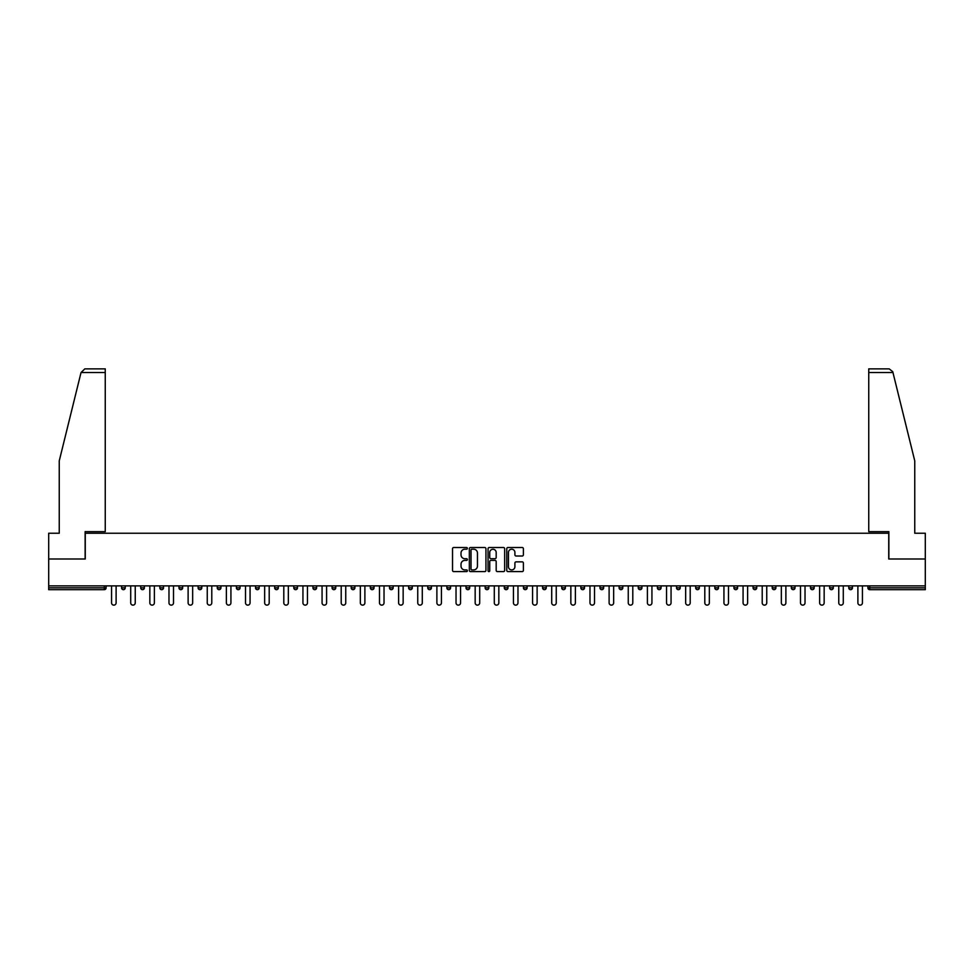 <?xml version="1.0" encoding="UTF-8"?>
<svg xmlns="http://www.w3.org/2000/svg" width="974" height="974" viewBox="0 0 974 974"><rect width="100%" height="100%" fill="white"/><g stroke="black" fill="none" stroke-linecap="round" stroke-linejoin="round"><path stroke-width="1.46" d="M467.374 548.362A0.84 0.84 0 0 0 466.534 547.522L453.738 547.522A1.205 1.205 0 0 0 452.533 548.727L452.533 570.399A1.205 1.205 0 0 0 453.738 571.604L466.534 571.604A0.84 0.84 0 0 0 467.374 570.752A0.84 0.84 0 0 0 466.534 569.912L464.878 569.912A3.847 3.847 0 0 1 461.019 566.064L461.019 564.25A3.847 3.847 0 0 1 464.878 560.403L466.534 560.403A0.84 0.84 0 0 0 467.374 559.563A0.84 0.84 0 0 0 466.534 558.711L464.878 558.711A3.847 3.847 0 0 1 461.019 554.863L461.019 553.062A3.847 3.847 0 0 1 464.878 549.202L466.534 549.202A0.84 0.84 0 0 0 467.374 548.362M522.186 556.008A1.205 1.205 0 0 0 523.391 554.803L523.391 548.727A1.205 1.205 0 0 0 522.186 547.522L507.978 547.522A1.205 1.205 0 0 0 506.772 548.727L506.772 570.399A1.205 1.205 0 0 0 507.978 571.604L522.186 571.604A1.205 1.205 0 0 0 523.391 570.399L523.391 563.057A1.205 1.205 0 0 0 522.186 561.852L516.11 561.852A1.205 1.205 0 0 0 514.905 563.057L514.905 566.698A3.226 3.226 0 0 1 511.679 569.912A3.226 3.226 0 0 1 508.465 566.698L508.465 552.428A3.226 3.226 0 0 1 511.679 549.202A3.226 3.226 0 0 1 514.905 552.428L514.905 554.803A1.205 1.205 0 0 0 516.11 556.008L522.186 556.008M81.037 372.543L84.823 368.866L105.253 368.866L105.253 372.543L81.037 372.543L59.244 460.872L59.244 533.241L48.7 533.241L48.7 559.003L85.262 559.003L85.262 533.241L888.738 533.241L888.738 559.003L925.3 559.003L925.3 585.873L48.7 585.873L48.7 587.833L104.267 587.833L104.267 585.873M48.7 559.003L48.7 585.873M485.941 548.727A1.205 1.205 0 0 0 484.748 547.522L470.539 547.522A1.205 1.205 0 0 0 469.334 548.727L469.334 570.399A1.205 1.205 0 0 0 470.539 571.604L484.748 571.604A1.205 1.205 0 0 0 485.941 570.399L485.941 548.727M489.252 547.522L503.461 547.522A1.205 1.205 0 0 1 504.666 548.727L504.666 570.399A1.205 1.205 0 0 1 503.461 571.604L497.385 571.604A1.205 1.205 0 0 1 496.18 570.399L496.18 561.608A1.205 1.205 0 0 0 494.975 560.403L490.945 560.403A1.205 1.205 0 0 0 489.739 561.608L489.739 570.752A0.84 0.84 0 0 1 488.899 571.604A0.84 0.84 0 0 1 488.059 570.752L488.059 548.727A1.205 1.205 0 0 1 489.252 547.522M104.267 589.672A1.838 1.838 0 0 0 106.105 587.833L104.267 587.833L104.267 589.672A1.838 1.838 0 0 0 106.105 587.833L106.105 585.873L106.105 587.833A1.838 1.838 0 0 1 104.267 589.672L48.7 589.672L48.7 587.833M925.3 585.873L925.3 589.672L869.733 589.672A1.838 1.838 0 0 1 867.895 587.833L867.895 585.873M125.244 585.873L125.244 587.833L121.567 587.833A1.838 1.838 0 0 0 123.406 589.672A1.838 1.838 0 0 1 121.567 587.833L121.567 585.873M140.706 585.873L140.706 587.833L140.706 585.873M144.383 585.873L144.383 587.833L144.383 585.873M163.522 585.873L163.522 587.833L159.833 587.833A1.838 1.838 0 0 0 161.684 589.672A1.838 1.838 0 0 1 159.833 587.833L159.833 585.873M178.972 585.873L178.972 587.833L178.972 585.873M182.662 585.873L182.662 587.833L182.662 585.873M198.112 585.873L198.112 587.833L198.112 585.873M201.788 585.873L201.788 587.833L201.788 585.873M220.928 585.873L220.928 587.833A1.838 1.838 0 0 1 219.089 589.672A1.838 1.838 0 0 1 217.251 587.833L217.251 585.873M238.228 589.672A1.838 1.838 0 0 0 240.067 587.833L240.067 585.873L240.067 587.833A1.838 1.838 0 0 1 238.228 589.672A1.838 1.838 0 0 1 236.39 587.833L236.39 585.873M257.367 589.672A1.838 1.838 0 0 0 259.206 587.833L259.206 585.873L259.206 587.833A1.838 1.838 0 0 1 257.367 589.672A1.838 1.838 0 0 1 255.517 587.833L255.517 585.873M278.333 585.873L278.333 587.833A1.838 1.838 0 0 1 276.494 589.672A1.838 1.838 0 0 1 274.656 587.833L274.656 585.873M295.633 589.672A1.838 1.838 0 0 0 297.472 587.833L297.472 585.873L297.472 587.833A1.838 1.838 0 0 1 295.633 589.672A1.838 1.838 0 0 1 293.795 587.833L293.795 585.873M316.611 585.873L316.611 587.833A1.838 1.838 0 0 1 314.772 589.672A1.838 1.838 0 0 1 312.934 587.833L312.934 585.873M332.073 585.873L332.073 587.833L332.073 585.873M335.75 585.873L335.75 587.833A1.838 1.838 0 0 1 333.912 589.672A1.838 1.838 0 0 1 332.073 587.833L335.75 587.833A1.838 1.838 0 0 1 333.912 589.672M354.889 585.873L354.889 587.833L351.2 587.833A1.838 1.838 0 0 0 353.038 589.672A1.838 1.838 0 0 1 351.2 587.833L351.2 585.873M372.178 589.672A1.838 1.838 0 0 0 374.016 587.833L374.016 585.873L374.016 587.833A1.838 1.838 0 0 1 372.178 589.672A1.838 1.838 0 0 1 370.339 587.833L370.339 585.873M393.155 585.873L393.155 587.833A1.838 1.838 0 0 1 391.317 589.672A1.838 1.838 0 0 1 389.478 587.833L389.478 585.873M408.617 585.873L408.617 587.833L408.617 585.873M412.294 585.873L412.294 587.833A1.838 1.838 0 0 1 410.456 589.672A1.838 1.838 0 0 1 408.617 587.833L412.294 587.833A1.838 1.838 0 0 1 410.456 589.672M431.433 585.873L431.433 587.833A1.838 1.838 0 0 1 429.595 589.672A1.838 1.838 0 0 1 427.756 587.833L427.756 585.873M446.883 587.833L450.572 587.833A1.838 1.838 0 0 1 448.722 589.672A1.838 1.838 0 0 0 450.572 587.833L450.572 585.873L450.572 587.833A1.838 1.838 0 0 1 448.722 589.672A1.838 1.838 0 0 1 446.883 587.833L446.883 585.873M469.699 585.873L469.699 587.833A1.838 1.838 0 0 1 467.861 589.672A1.838 1.838 0 0 1 466.022 587.833L466.022 585.873M485.162 585.873L485.162 587.833L485.162 585.873M488.838 585.873L488.838 587.833L488.838 585.873M504.301 585.873L504.301 587.833L504.301 585.873M507.978 585.873L507.978 587.833A1.838 1.838 0 0 1 506.139 589.672A1.838 1.838 0 0 1 504.301 587.833L507.978 587.833A1.838 1.838 0 0 1 506.139 589.672M523.428 585.873L523.428 587.833L523.428 585.873M527.117 585.873L527.117 587.833L527.117 585.873M542.567 585.873L542.567 587.833L542.567 585.873M546.244 585.873L546.244 587.833A1.838 1.838 0 0 1 544.405 589.672A1.838 1.838 0 0 1 542.567 587.833A1.838 1.838 0 0 0 544.405 589.672A1.838 1.838 0 0 0 546.244 587.833A1.838 1.838 0 0 1 544.405 589.672A1.838 1.838 0 0 1 542.567 587.833L546.244 587.833M565.383 585.873L565.383 587.833A1.838 1.838 0 0 1 563.544 589.672A1.838 1.838 0 0 1 561.706 587.833L561.706 585.873M584.522 585.873L584.522 587.833L580.845 587.833A1.838 1.838 0 0 0 582.683 589.672A1.838 1.838 0 0 1 580.845 587.833L580.845 585.873M603.661 585.873L603.661 587.833A1.838 1.838 0 0 1 601.822 589.672A1.838 1.838 0 0 1 599.984 587.833L599.984 585.873M619.111 585.873L619.111 587.833L619.111 585.873M622.8 585.873L622.8 587.833A1.838 1.838 0 0 1 620.962 589.672A1.838 1.838 0 0 1 619.111 587.833A1.838 1.838 0 0 0 620.962 589.672A1.838 1.838 0 0 1 619.111 587.833L622.8 587.833A1.838 1.838 0 0 1 620.962 589.672M641.927 585.873L641.927 587.833A1.838 1.838 0 0 1 640.088 589.672A1.838 1.838 0 0 1 638.25 587.833L638.25 585.873M661.066 585.873L661.066 587.833L657.389 587.833A1.838 1.838 0 0 0 659.228 589.672A1.838 1.838 0 0 1 657.389 587.833L657.389 585.873M680.205 585.873L680.205 587.833A1.838 1.838 0 0 1 678.367 589.672A1.838 1.838 0 0 1 676.528 587.833L676.528 585.873M699.344 585.873L699.344 587.833L695.667 587.833A1.838 1.838 0 0 0 697.506 589.672A1.838 1.838 0 0 1 695.667 587.833L695.667 585.873M718.483 585.873L718.483 587.833A1.838 1.838 0 0 1 716.633 589.672A1.838 1.838 0 0 1 714.794 587.833L714.794 585.873M737.61 585.873L737.61 587.833L733.933 587.833A1.838 1.838 0 0 0 735.772 589.672A1.838 1.838 0 0 1 733.933 587.833L733.933 585.873M756.749 585.873L756.749 587.833A1.838 1.838 0 0 1 754.911 589.672A1.838 1.838 0 0 1 753.072 587.833L753.072 585.873M775.888 585.873L775.888 587.833L772.212 587.833A1.838 1.838 0 0 0 774.05 589.672A1.838 1.838 0 0 1 772.212 587.833L772.212 585.873M795.028 585.873L795.028 587.833L791.338 587.833A1.838 1.838 0 0 0 793.189 589.672A1.838 1.838 0 0 1 791.338 587.833L791.338 585.873M814.167 585.873L814.167 587.833L810.478 587.833A1.838 1.838 0 0 0 812.316 589.672A1.838 1.838 0 0 1 810.478 587.833L810.478 585.873M833.294 585.873L833.294 587.833A1.838 1.838 0 0 1 831.455 589.672A1.838 1.838 0 0 1 829.617 587.833L829.617 585.873M850.594 589.672A1.838 1.838 0 0 0 852.433 587.833L852.433 585.873L852.433 587.833A1.838 1.838 0 0 1 850.594 589.672A1.838 1.838 0 0 1 848.756 587.833L848.756 585.873M125.244 587.833A1.838 1.838 0 0 1 123.406 589.672A1.838 1.838 0 0 0 125.244 587.833A1.838 1.838 0 0 1 123.406 589.672A1.838 1.838 0 0 1 121.567 587.833M142.545 589.672A1.838 1.838 0 0 1 140.706 587.833A1.838 1.838 0 0 0 142.545 589.672A1.838 1.838 0 0 0 144.383 587.833A1.838 1.838 0 0 1 142.545 589.672A1.838 1.838 0 0 1 140.706 587.833L144.383 587.833M163.522 587.833A1.838 1.838 0 0 1 161.684 589.672A1.838 1.838 0 0 0 163.522 587.833A1.838 1.838 0 0 1 161.684 589.672A1.838 1.838 0 0 1 159.833 587.833M180.811 589.672A1.838 1.838 0 0 1 178.972 587.833A1.838 1.838 0 0 0 180.811 589.672A1.838 1.838 0 0 0 182.662 587.833A1.838 1.838 0 0 1 180.811 589.672A1.838 1.838 0 0 1 178.972 587.833L182.662 587.833A1.838 1.838 0 0 1 180.811 589.672M199.95 589.672A1.838 1.838 0 0 1 198.112 587.833A1.838 1.838 0 0 0 199.95 589.672A1.838 1.838 0 0 0 201.788 587.833A1.838 1.838 0 0 1 199.95 589.672A1.838 1.838 0 0 1 198.112 587.833L201.788 587.833A1.838 1.838 0 0 1 199.95 589.672M353.038 589.672A1.838 1.838 0 0 0 354.889 587.833A1.838 1.838 0 0 1 353.038 589.672A1.838 1.838 0 0 1 351.2 587.833M487 589.672A1.838 1.838 0 0 1 485.162 587.833L488.838 587.833A1.838 1.838 0 0 1 487 589.672A1.838 1.838 0 0 0 488.838 587.833A1.838 1.838 0 0 1 487 589.672M525.278 589.672A1.838 1.838 0 0 1 523.428 587.833A1.838 1.838 0 0 0 525.278 589.672A1.838 1.838 0 0 0 527.117 587.833A1.838 1.838 0 0 1 525.278 589.672A1.838 1.838 0 0 1 523.428 587.833L527.117 587.833M582.683 589.672A1.838 1.838 0 0 0 584.522 587.833A1.838 1.838 0 0 1 582.683 589.672A1.838 1.838 0 0 1 580.845 587.833M659.228 589.672A1.838 1.838 0 0 0 661.066 587.833A1.838 1.838 0 0 1 659.228 589.672A1.838 1.838 0 0 1 657.389 587.833M699.344 587.833A1.838 1.838 0 0 1 697.506 589.672A1.838 1.838 0 0 0 699.344 587.833A1.838 1.838 0 0 1 697.506 589.672A1.838 1.838 0 0 1 695.667 587.833M735.772 589.672A1.838 1.838 0 0 0 737.61 587.833A1.838 1.838 0 0 1 735.772 589.672A1.838 1.838 0 0 1 733.933 587.833M754.911 589.672A1.838 1.838 0 0 0 756.749 587.833A1.838 1.838 0 0 1 754.911 589.672M774.05 589.672A1.838 1.838 0 0 0 775.888 587.833A1.838 1.838 0 0 1 774.05 589.672A1.838 1.838 0 0 1 772.212 587.833M793.189 589.672A1.838 1.838 0 0 0 795.028 587.833A1.838 1.838 0 0 1 793.189 589.672A1.838 1.838 0 0 1 791.338 587.833M812.316 589.672A1.838 1.838 0 0 0 814.167 587.833A1.838 1.838 0 0 1 812.316 589.672A1.838 1.838 0 0 1 810.478 587.833M471.854 549.202A0.84 0.84 0 0 0 471.014 550.042L471.014 569.072A0.84 0.84 0 0 0 471.854 569.912L473.608 569.912A3.847 3.847 0 0 0 477.455 566.064L477.455 553.062A3.847 3.847 0 0 0 473.608 549.202L471.854 549.202M496.18 552.489A3.226 3.226 0 0 0 492.966 549.263A3.226 3.226 0 0 0 489.739 552.489L489.739 557.518A1.205 1.205 0 0 0 490.945 558.711L494.975 558.711A1.205 1.205 0 0 0 496.18 557.518L496.18 552.489M111.572 585.873L111.572 602.857A2.265 2.265 0 0 0 113.836 605.134A2.265 2.265 0 0 0 116.113 602.857L116.113 585.873M130.711 585.873L130.711 602.857A2.265 2.265 0 0 0 132.975 605.134A2.265 2.265 0 0 0 135.24 602.857L135.24 585.873M149.838 585.873L149.838 602.857A2.265 2.265 0 0 0 152.114 605.134A2.265 2.265 0 0 0 154.379 602.857L154.379 585.873M168.977 585.873L168.977 602.857A2.265 2.265 0 0 0 171.241 605.134A2.265 2.265 0 0 0 173.518 602.857L173.518 585.873M188.116 585.873L188.116 602.857A2.265 2.265 0 0 0 190.38 605.134A2.265 2.265 0 0 0 192.657 602.857L192.657 585.873M207.255 585.873L207.255 602.857A2.265 2.265 0 0 0 209.52 605.134A2.265 2.265 0 0 0 211.784 602.857L211.784 585.873M105.253 368.866L90.533 368.866L105.253 368.866M85.128 559.003L85.128 531.658L105.253 531.658L105.253 372.543M925.3 559.003L925.3 533.241L914.756 533.241L914.756 460.872L892.744 371.666L889.177 368.866L868.747 368.866L868.747 531.658L888.872 531.658L888.872 559.003M226.382 585.873L226.382 602.857A2.265 2.265 0 0 0 228.659 605.134A2.265 2.265 0 0 0 230.923 602.857L230.923 585.873M245.521 585.873L245.521 602.857A2.265 2.265 0 0 0 247.798 605.134A2.265 2.265 0 0 0 250.062 602.857L250.062 585.873M264.66 585.873L264.66 602.857A2.265 2.265 0 0 0 266.925 605.134A2.265 2.265 0 0 0 269.201 602.857L269.201 585.873M283.799 585.873L283.799 602.857A2.265 2.265 0 0 0 286.064 605.134A2.265 2.265 0 0 0 288.341 602.857L288.341 585.873M302.938 585.873L302.938 602.857A2.265 2.265 0 0 0 305.203 605.134A2.265 2.265 0 0 0 307.467 602.857L307.467 585.873M322.065 585.873L322.065 602.857A2.265 2.265 0 0 0 324.342 605.134A2.265 2.265 0 0 0 326.607 602.857L326.607 585.873M341.204 585.873L341.204 602.857A2.265 2.265 0 0 0 343.481 605.134A2.265 2.265 0 0 0 345.746 602.857L345.746 585.873M360.343 585.873L360.343 602.857A2.265 2.265 0 0 0 362.608 605.134A2.265 2.265 0 0 0 364.885 602.857L364.885 585.873M379.483 585.873L379.483 602.857A2.265 2.265 0 0 0 381.747 605.134A2.265 2.265 0 0 0 384.024 602.857L384.024 585.873M398.622 585.873L398.622 602.857A2.265 2.265 0 0 0 400.886 605.134A2.265 2.265 0 0 0 403.151 602.857L403.151 585.873M417.749 585.873L417.749 602.857A2.265 2.265 0 0 0 420.025 605.134A2.265 2.265 0 0 0 422.29 602.857L422.29 585.873M436.888 585.873L436.888 602.857A2.265 2.265 0 0 0 439.164 605.134A2.265 2.265 0 0 0 441.429 602.857L441.429 585.873M456.027 585.873L456.027 602.857A2.265 2.265 0 0 0 458.291 605.134A2.265 2.265 0 0 0 460.568 602.857L460.568 585.873M475.166 585.873L475.166 602.857A2.265 2.265 0 0 0 477.43 605.134A2.265 2.265 0 0 0 479.707 602.857L479.707 585.873M494.293 585.873L494.293 602.857A2.265 2.265 0 0 0 496.57 605.134A2.265 2.265 0 0 0 498.834 602.857L498.834 585.873M513.432 585.873L513.432 602.857A2.265 2.265 0 0 0 515.709 605.134A2.265 2.265 0 0 0 517.973 602.857L517.973 585.873M532.571 585.873L532.571 602.857A2.265 2.265 0 0 0 534.836 605.134A2.265 2.265 0 0 0 537.112 602.857L537.112 585.873M551.71 585.873L551.71 602.857A2.265 2.265 0 0 0 553.975 605.134A2.265 2.265 0 0 0 556.251 602.857L556.251 585.873M570.849 585.873L570.849 602.857A2.265 2.265 0 0 0 573.114 605.134A2.265 2.265 0 0 0 575.378 602.857L575.378 585.873M589.976 585.873L589.976 602.857A2.265 2.265 0 0 0 592.253 605.134A2.265 2.265 0 0 0 594.517 602.857L594.517 585.873M609.115 585.873L609.115 602.857A2.265 2.265 0 0 0 611.392 605.134A2.265 2.265 0 0 0 613.657 602.857L613.657 585.873M628.254 585.873L628.254 602.857A2.265 2.265 0 0 0 630.519 605.134A2.265 2.265 0 0 0 632.796 602.857L632.796 585.873M647.393 585.873L647.393 602.857A2.265 2.265 0 0 0 649.658 605.134A2.265 2.265 0 0 0 651.935 602.857L651.935 585.873M666.533 585.873L666.533 602.857A2.265 2.265 0 0 0 668.797 605.134A2.265 2.265 0 0 0 671.062 602.857L671.062 585.873M685.659 585.873L685.659 602.857A2.265 2.265 0 0 0 687.936 605.134A2.265 2.265 0 0 0 690.201 602.857L690.201 585.873M704.799 585.873L704.799 602.857A2.265 2.265 0 0 0 707.075 605.134A2.265 2.265 0 0 0 709.34 602.857L709.34 585.873M723.938 585.873L723.938 602.857A2.265 2.265 0 0 0 726.202 605.134A2.265 2.265 0 0 0 728.479 602.857L728.479 585.873M743.077 585.873L743.077 602.857A2.265 2.265 0 0 0 745.341 605.134A2.265 2.265 0 0 0 747.618 602.857L747.618 585.873M762.216 585.873L762.216 602.857A2.265 2.265 0 0 0 764.48 605.134A2.265 2.265 0 0 0 766.745 602.857L766.745 585.873M781.343 585.873L781.343 602.857A2.265 2.265 0 0 0 783.62 605.134A2.265 2.265 0 0 0 785.884 602.857L785.884 585.873M800.482 585.873L800.482 602.857A2.265 2.265 0 0 0 802.759 605.134A2.265 2.265 0 0 0 805.023 602.857L805.023 585.873M819.621 585.873L819.621 602.857A2.265 2.265 0 0 0 821.886 605.134A2.265 2.265 0 0 0 824.162 602.857L824.162 585.873M838.76 585.873L838.76 602.857A2.265 2.265 0 0 0 841.025 605.134A2.265 2.265 0 0 0 843.289 602.857L843.289 585.873M857.887 585.873L857.887 602.857A2.265 2.265 0 0 0 860.164 605.134A2.265 2.265 0 0 0 862.428 602.857L862.428 585.873M869.733 585.873L869.733 587.833L925.3 587.833M867.895 587.833L869.733 587.833L869.733 589.672M219.089 589.672A1.838 1.838 0 0 0 220.928 587.833L217.251 587.833M240.067 587.833L236.39 587.833M259.206 587.833L255.517 587.833M276.494 589.672A1.838 1.838 0 0 0 278.333 587.833L274.656 587.833M297.472 587.833L293.795 587.833M314.772 589.672A1.838 1.838 0 0 0 316.611 587.833L312.934 587.833M374.016 587.833L370.339 587.833M391.317 589.672A1.838 1.838 0 0 0 393.155 587.833L389.478 587.833M429.595 589.672A1.838 1.838 0 0 0 431.433 587.833L427.756 587.833M467.861 589.672A1.838 1.838 0 0 0 469.699 587.833L466.022 587.833M563.544 589.672A1.838 1.838 0 0 0 565.383 587.833L561.706 587.833M601.822 589.672A1.838 1.838 0 0 0 603.661 587.833L599.984 587.833M640.088 589.672A1.838 1.838 0 0 0 641.927 587.833L638.25 587.833M678.367 589.672A1.838 1.838 0 0 0 680.205 587.833L676.528 587.833M716.633 589.672A1.838 1.838 0 0 0 718.483 587.833L714.794 587.833M756.749 587.833L753.072 587.833M831.455 589.672A1.838 1.838 0 0 0 833.294 587.833L829.617 587.833M852.433 587.833L848.756 587.833M892.963 372.543L868.747 372.543"/></g></svg>
